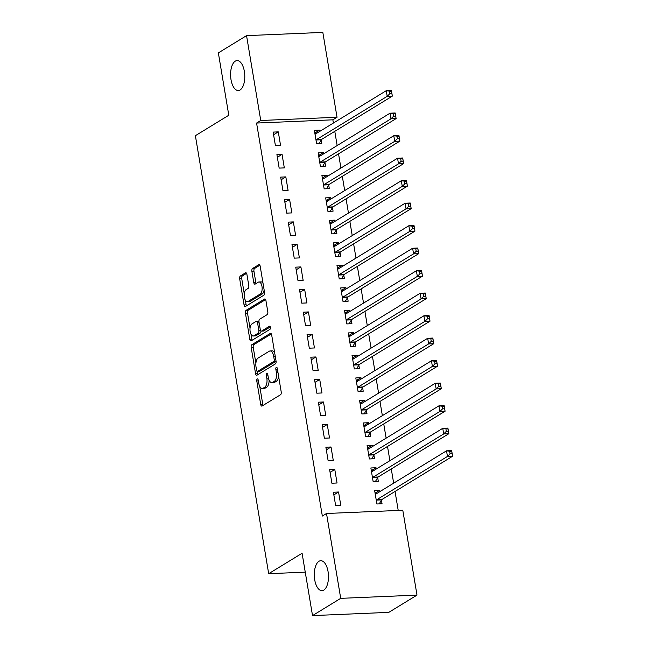 <?xml version="1.0" encoding="UTF-8"?>
<svg xmlns="http://www.w3.org/2000/svg" width="648" height="648" viewBox="0 0 648 648"><rect width="100%" height="100%" fill="white"/><g stroke="black" fill="none" stroke-linecap="round" stroke-linejoin="round"><path stroke-width="0.97" d="M257.24 378.967A1.612 0.761 -92.4 0 0 256.778 380.951L260.707 404.425A2.3 1.085 -92.4 0 0 261.833 406.102A2.3 1.085 -92.4 0 0 262.1 406.013L280.552 394.721A2.3 1.085 -92.4 0 0 281.208 391.886L277.279 368.412A1.612 0.761 -92.4 0 0 276.494 367.238A1.612 0.761 -92.4 0 0 276.299 367.303A1.612 0.761 -92.4 0 0 275.846 369.287L276.348 372.325A7.355 3.475 -92.4 0 1 274.258 381.405L272.719 382.344A7.355 3.475 -92.4 0 1 271.844 382.62A7.355 3.475 -92.4 0 1 268.256 377.282L267.746 374.244A1.612 0.761 -92.4 0 0 266.96 373.078A1.612 0.761 -92.4 0 0 266.774 373.135A1.612 0.761 -92.4 0 0 266.312 375.119L266.822 378.157A7.355 3.475 -92.4 0 1 264.724 387.237L263.185 388.176A7.355 3.475 -92.4 0 1 262.319 388.452A7.355 3.475 -92.4 0 1 258.722 383.114L258.212 380.076A1.612 0.761 -92.4 0 0 257.426 378.91A1.612 0.761 -92.4 0 0 257.24 378.967M240.1 89.959A14.985 7.079 -92.4 0 0 244.628 73.337A14.985 7.079 -92.4 0 0 237.055 60.58A14.985 7.079 -92.4 0 0 235.281 61.147A14.985 7.079 -92.4 0 0 230.753 77.768A14.985 7.079 -92.4 0 0 238.326 90.526A14.985 7.079 -92.4 0 0 240.1 89.959M323.798 590.093A14.985 7.079 -92.4 0 0 328.317 573.472A14.985 7.079 -92.4 0 0 320.744 560.714A14.985 7.079 -92.4 0 0 318.97 561.281A14.985 7.079 -92.4 0 0 314.45 577.903A14.985 7.079 -92.4 0 0 322.016 590.66A14.985 7.079 -92.4 0 0 323.798 590.093M246.912 274.404A2.3 1.085 -92.4 0 0 245.794 272.735A2.3 1.085 -92.4 0 0 245.519 272.824L240.343 275.991A2.3 1.085 -92.4 0 0 239.687 278.826L244.053 304.9A2.3 1.085 -92.4 0 0 245.179 306.569A2.3 1.085 -92.4 0 0 245.446 306.48L263.898 295.188A2.3 1.085 -92.4 0 0 264.546 292.353L260.188 266.279A2.3 1.085 -92.4 0 0 259.062 264.611A2.3 1.085 -92.4 0 0 258.795 264.7L252.542 268.531A2.3 1.085 -92.4 0 0 251.886 271.366L253.757 282.52A2.3 1.085 -92.4 0 0 254.875 284.189A2.3 1.085 -92.4 0 0 255.15 284.099L258.244 282.204A6.148 2.908 -92.4 0 1 258.973 281.977A6.148 2.908 -92.4 0 1 262.084 287.21A6.148 2.908 -92.4 0 1 260.229 294.022L248.079 301.458A6.148 2.908 -92.4 0 1 247.35 301.693A6.148 2.908 -92.4 0 1 244.247 296.46A6.148 2.908 -92.4 0 1 246.102 289.64L248.127 288.401A2.3 1.085 -92.4 0 0 248.783 285.566L246.912 274.404M333.396 123.047L332.853 119.815L256.576 123.055L322.339 516.043L326.511 513.491L402.797 510.251L416.996 595.107L340.71 598.347L326.511 513.491M256.576 123.055L260.747 120.496L246.548 35.64L322.826 32.4L337.033 117.256L260.747 120.496M416.996 595.107L388.808 612.36L312.522 615.6L302.089 553.254L268.685 573.699L195.38 135.691L228.793 115.247L218.36 52.893L246.548 35.64M312.522 615.6L340.71 598.347M251.845 344.704A2.3 1.085 -92.4 0 0 251.189 347.539L255.555 373.613A2.3 1.085 -92.4 0 0 256.673 375.281A2.3 1.085 -92.4 0 0 256.948 375.192L275.392 363.901A2.3 1.085 -92.4 0 0 276.048 361.066L271.682 334.992A2.3 1.085 -92.4 0 0 270.564 333.323A2.3 1.085 -92.4 0 0 270.289 333.412L251.845 344.704L253.903 344.615A2.3 1.085 -92.4 0 0 253.255 347.45L255.895 363.253M249.804 339.252L245.438 313.187A2.3 1.085 -92.4 0 1 246.094 310.343L264.538 299.06A2.3 1.085 -92.4 0 1 264.813 298.971A2.3 1.085 -92.4 0 1 265.939 300.64L267.802 311.793A2.3 1.085 -92.4 0 1 267.146 314.628L259.67 319.213A2.3 1.085 -92.4 0 0 259.014 322.048L260.253 329.451A2.3 1.085 -92.4 0 0 261.371 331.12A2.3 1.085 -92.4 0 0 261.646 331.031L269.43 326.26A1.612 0.761 -92.4 0 1 269.625 326.203A1.612 0.761 -92.4 0 1 270.435 327.572A1.612 0.761 -92.4 0 1 269.949 329.354L251.197 340.832A2.3 1.085 -92.4 0 1 250.922 340.921A2.3 1.085 -92.4 0 1 249.804 339.252L251.861 339.163L251.06 334.376M268.685 573.699L305.257 572.152M282.058 154.386L276.907 154.605L279.166 168.107L284.318 167.889L282.058 154.386L277.352 157.27M323.506 153.908L323.295 152.636L318.136 152.855L320.396 166.358L325.555 166.139L324.94 162.494M289.591 199.406L284.44 199.625L286.7 213.127L291.851 212.909L289.591 199.406L284.885 202.281M331.039 198.928L330.828 197.648L325.669 197.867L327.929 211.378L333.088 211.159L332.473 207.514M297.124 244.418L291.973 244.636L294.233 258.139L299.384 257.92L297.124 244.418L292.418 247.301M338.572 243.94L338.361 242.668L333.202 242.887L335.462 256.389L340.621 256.171L340.006 252.526M304.657 289.437L299.506 289.656L301.766 303.159L306.917 302.94L304.657 289.437L299.951 292.321M346.105 288.959L345.894 287.68L340.735 287.898L342.995 301.409L348.154 301.19L347.539 297.545M312.19 334.449L307.039 334.668L309.299 348.179L314.45 347.96L312.19 334.449L307.484 337.333M353.638 333.979L353.427 332.699L348.268 332.918L350.528 346.421L355.687 346.202L355.072 342.557M319.723 379.469L314.572 379.688L316.832 393.19L321.983 392.971L319.723 379.469L315.017 382.352M361.171 378.991L360.96 377.719L355.801 377.938L358.061 391.441L363.22 391.222L362.605 387.577M327.256 424.481L322.105 424.699L324.365 438.21L329.516 437.991L327.256 424.481L322.55 427.364M368.704 424.011L368.493 422.731L363.334 422.95L365.594 436.452L370.753 436.234L370.146 432.597M334.789 469.5L329.638 469.719L331.898 483.222L337.049 483.003L334.789 469.5L330.083 472.384M376.237 469.022L376.026 467.751L370.867 467.969L373.127 481.472L378.286 481.253L377.679 477.608M398.22 510.446L395.045 491.468M393.66 483.173L391.279 468.958M389.894 460.663L387.512 446.448M386.127 438.161L383.746 423.938M382.361 415.651L379.979 401.428M378.594 393.142L376.213 378.926M374.828 370.632L372.446 356.416M371.061 348.122L368.68 333.906M367.295 325.62L364.913 311.396M363.528 303.11L361.147 288.895M359.762 280.6L357.38 266.385M355.995 258.09L353.614 243.875M352.229 235.589L349.847 221.365M348.462 213.079L346.081 198.855M344.696 190.569L342.314 176.353M340.929 168.059L338.548 153.843M337.163 145.549L334.781 131.333M380.003 491.532L379.793 490.253L374.633 490.479L376.893 503.982L382.053 503.763L381.445 500.118M338.556 492.01L333.404 492.229L335.664 505.732L340.816 505.513L338.556 492.01L333.85 494.894M372.47 446.513L372.26 445.241L367.1 445.46L369.36 458.962L374.52 458.744L373.912 455.099M331.023 446.99L325.871 447.209L328.131 460.72L333.283 460.493L331.023 446.99L326.317 449.874M364.937 401.501L364.727 400.221L359.567 400.44L361.827 413.951L366.987 413.732L366.371 410.087M323.49 401.979L318.338 402.197L320.598 415.7L325.75 415.481L323.49 401.979L318.784 404.854M357.404 356.481L357.194 355.209L352.034 355.428L354.294 368.931L359.454 368.712L358.838 365.067M315.957 356.959L310.805 357.178L313.065 370.68L318.217 370.462L315.957 356.959L311.251 359.843M349.871 311.469L349.661 310.19L344.501 310.408L346.761 323.919L351.921 323.692L351.305 320.055M308.424 311.939L303.272 312.166L305.532 325.669L310.684 325.45L308.424 311.939L303.718 314.823M342.338 266.45L342.128 265.178L336.968 265.397L339.228 278.899L344.388 278.681L343.772 275.036M300.891 266.927L295.739 267.146L297.999 280.649L303.151 280.43L300.891 266.927L296.185 269.811M334.805 221.438L334.595 220.158L329.435 220.377L331.695 233.879L336.855 233.661L336.239 230.024M293.358 221.908L288.206 222.126L290.466 235.637L295.618 235.418L293.358 221.908L288.652 224.791M327.272 176.418L327.062 175.138L321.902 175.365L324.162 188.868L329.322 188.649L328.706 185.004M285.825 176.896L280.673 177.115L282.933 190.617L288.085 190.399L285.825 176.896L281.119 179.78M319.739 131.398L319.529 130.127L314.369 130.345L316.629 143.848L321.789 143.629L321.173 139.984M278.292 131.876L273.14 132.095L275.4 145.597L280.552 145.379L278.292 131.876L273.586 134.76M332.853 119.815L337.033 117.256M379.793 490.253L375.087 493.136M376.026 467.751L371.312 470.634M372.26 445.241L367.546 448.124M368.493 422.731L363.779 425.615M364.727 400.221L360.013 403.105M360.96 377.719L356.246 380.595M357.194 355.209L352.48 358.093M353.427 332.699L348.713 335.583M349.661 310.19L344.947 313.073M345.894 287.68L341.18 290.563M342.128 265.178L337.414 268.053M338.361 242.668L333.647 245.552M334.595 220.158L329.881 223.042M330.828 197.648L326.114 200.532M327.062 175.138L322.348 178.022M323.295 152.636L318.581 155.512M319.529 130.127L314.815 133.01M262.319 388.452L264.376 388.371A7.355 3.475 -92.4 0 0 265.251 388.087L263.185 388.176M269.082 380.125A7.355 3.475 -92.4 0 1 266.782 387.148L265.251 388.087M271.844 382.62L273.91 382.531A7.355 3.475 -92.4 0 0 274.776 382.255L272.719 382.344M278.559 376.083A7.355 3.475 -92.4 0 1 276.315 381.316L274.776 382.255M259.767 386.411L262.772 404.344A2.3 1.085 -92.4 0 0 263.112 405.397M271.342 333.939L253.903 344.615M257.272 371.458L257.612 373.523A2.3 1.085 -92.4 0 0 257.953 374.576M256.584 370.3A1.612 0.761 -92.4 0 0 257.361 371.466A1.612 0.761 -92.4 0 0 257.556 371.409L273.748 361.495A1.612 0.761 -92.4 0 0 274.209 359.51L273.667 356.311A7.355 3.475 -92.4 0 0 270.078 350.965A7.355 3.475 -92.4 0 0 269.212 351.248L258.139 358.02A7.355 3.475 -92.4 0 0 256.041 367.1L256.584 370.3M259.232 371.336A1.612 0.761 -92.4 0 0 259.427 371.385A1.612 0.761 -92.4 0 0 259.621 371.32L257.556 371.409M276.056 361.13A1.612 0.761 -92.4 0 1 275.813 361.406L259.621 371.32M274.687 352.925A7.355 3.475 -92.4 0 0 272.144 350.876L270.078 350.965M250.039 328.244L247.504 313.097L245.438 313.187M265.599 299.587L248.16 310.262A2.3 1.085 -92.4 0 0 247.504 313.097M261.371 331.12L263.436 331.031A2.3 1.085 -92.4 0 0 263.704 330.942L270.297 326.908M251.902 323.959A6.148 2.908 -92.4 0 0 250.047 330.78A6.148 2.908 -92.4 0 0 253.157 336.012A6.148 2.908 -92.4 0 0 253.878 335.786L258.163 333.161A2.3 1.085 -92.4 0 0 258.819 330.326L257.58 322.923A2.3 1.085 -92.4 0 0 256.454 321.254A2.3 1.085 -92.4 0 0 256.179 321.343L251.902 323.959M253.157 336.012L255.215 335.923A6.148 2.908 -92.4 0 0 255.944 335.696L253.878 335.786M260.942 330.95A2.3 1.085 -92.4 0 1 260.221 333.072L255.944 335.696M258.949 321.335A2.3 1.085 -92.4 0 0 258.52 321.173L256.454 321.254M251.861 339.163A2.3 1.085 -92.4 0 0 252.202 340.216M247.35 301.693L249.415 301.604A6.148 2.908 -92.4 0 0 250.144 301.369L248.079 301.458M264.133 289.867A6.148 2.908 -92.4 0 1 262.286 293.941L250.144 301.369M263.048 283.387A6.148 2.908 -92.4 0 0 261.039 281.888L258.973 281.977M259.848 265.226L254.599 268.442A2.3 1.085 -92.4 0 0 253.951 271.277L255.814 282.431A2.3 1.085 -92.4 0 0 256.154 283.484M245.341 300.194L246.119 304.811A2.3 1.085 -92.4 0 0 246.459 305.864M246.572 273.351L242.409 275.902A2.3 1.085 -92.4 0 0 241.753 278.737L244.256 293.714M375.103 493.241L377.274 493.201M449.704 451.607L450.085 453.859L452.142 453.77L451.769 451.526L446.521 450.822L451.672 450.603L452.62 456.224L447.46 456.443L446.521 450.822L375.84 494.084A2.341 1.11 87.6 0 1 375.565 494.173A2.341 1.11 87.6 0 1 375.419 494.157L375.249 494.116M379.266 503.877L381.575 499.892A2.341 1.11 87.6 0 1 381.931 499.487L452.62 456.224L452.142 453.77M376.286 500.337L376.415 500.11A2.341 1.11 87.6 0 1 376.78 499.705L447.46 456.443L450.085 453.859M451.672 450.603L451.769 451.526M371.336 470.732L373.507 470.691M445.937 429.106L446.318 431.349L448.375 431.268L448.003 429.017L442.754 428.312L447.906 428.093L448.853 433.715L443.694 433.941L442.754 428.312L372.074 471.574A2.341 1.11 87.6 0 1 371.798 471.663A2.341 1.11 87.6 0 1 371.652 471.647L371.482 471.614M375.5 481.375L377.808 477.382A2.341 1.11 87.6 0 1 378.165 476.985L448.853 433.715L448.375 431.268M372.519 477.827L372.649 477.6A2.341 1.11 87.6 0 1 373.013 477.203L443.694 433.941L446.318 431.349M447.906 428.093L448.003 429.017M367.57 448.23L369.741 448.189M442.171 406.596L442.552 408.848L444.609 408.758L444.236 406.507L438.988 405.802L444.139 405.583L445.087 411.213L439.927 411.431L438.988 405.802L368.307 449.064A2.341 1.11 87.6 0 1 368.032 449.153A2.341 1.11 87.6 0 1 367.886 449.145L367.716 449.105M371.733 458.865L374.042 454.872A2.341 1.11 87.6 0 1 374.398 454.475L445.087 411.213L444.609 408.758M368.752 455.317L368.882 455.09A2.341 1.11 87.6 0 1 369.247 454.694L439.927 411.431L442.552 408.848M444.139 405.583L444.236 406.507M363.803 425.72L365.974 425.679M438.404 384.086L438.785 386.338L440.843 386.249L440.47 383.997L435.221 383.292L440.373 383.073L441.312 388.703L436.161 388.921L435.221 383.292L364.541 426.554A2.341 1.11 87.6 0 1 364.265 426.643A2.341 1.11 87.6 0 1 364.119 426.635L363.949 426.595M367.967 436.355L370.275 432.37A2.341 1.11 87.6 0 1 370.632 431.965L441.312 388.703L440.843 386.249M364.986 432.815L365.116 432.589A2.341 1.11 87.6 0 1 365.48 432.184L436.161 388.921L438.785 386.338M440.373 383.073L440.47 383.997M360.037 403.21L362.208 403.169M434.638 361.576L435.019 363.828L437.076 363.739L436.703 361.487L431.455 360.782L436.606 360.563L437.546 366.193L432.394 366.412L431.455 360.782L360.774 404.052A2.341 1.11 87.6 0 1 360.499 404.141A2.341 1.11 87.6 0 1 360.353 404.125L360.183 404.085M364.2 413.845L366.509 409.86A2.341 1.11 87.6 0 1 366.865 409.455L437.546 366.193L437.076 363.739M361.22 410.306L361.349 410.079A2.341 1.11 87.6 0 1 361.714 409.674L432.394 366.412L435.019 363.828M436.606 360.563L436.703 361.487M356.27 380.7L358.441 380.66M430.871 339.066L431.252 341.318L433.31 341.229L432.937 338.985L427.688 338.28L432.84 338.062L433.779 343.683L428.628 343.902L427.688 338.28L357.008 381.542A2.341 1.11 87.6 0 1 356.732 381.632A2.341 1.11 87.6 0 1 356.586 381.615L356.416 381.575M360.434 391.335L362.742 387.35A2.341 1.11 87.6 0 1 363.099 386.953L433.779 343.683L433.31 341.229M357.453 387.796L357.583 387.569A2.341 1.11 87.6 0 1 357.947 387.172L428.628 343.902L431.252 341.318M432.84 338.062L432.937 338.985M352.504 358.19L354.675 358.158M427.105 316.564L427.486 318.808L429.543 318.727L429.17 316.475L423.922 315.77L429.073 315.552L430.013 321.181L424.861 321.4L423.922 315.77L353.241 359.033A2.341 1.11 87.6 0 1 352.966 359.122A2.341 1.11 87.6 0 1 352.82 359.105L352.65 359.073M356.667 368.834L358.976 364.84A2.341 1.11 87.6 0 1 359.332 364.443L430.013 321.181L429.543 318.727M353.687 365.286L353.816 365.059A2.341 1.11 87.6 0 1 354.181 364.662L424.861 321.4L427.486 318.808M429.073 315.552L429.17 316.475M348.737 335.688L350.908 335.648M423.338 294.054L423.719 296.306L425.776 296.217L425.404 293.965L420.155 293.261L425.307 293.042L426.246 298.671L421.095 298.89L420.155 293.261L349.475 336.523A2.341 1.11 87.6 0 1 349.199 336.612A2.341 1.11 87.6 0 1 349.053 336.604L348.883 336.563M352.901 346.324L355.209 342.33A2.341 1.11 87.6 0 1 355.566 341.933L426.246 298.671L425.776 296.217M349.92 342.776L350.05 342.557A2.341 1.11 87.6 0 1 350.414 342.152L421.095 298.89L423.719 296.306M425.307 293.042L425.404 293.965M344.971 313.178L347.142 313.138M419.572 271.544L419.953 273.796L422.01 273.707L421.637 271.455L416.389 270.751L421.54 270.532L422.48 276.161L417.328 276.38L416.389 270.751L345.708 314.013A2.341 1.11 87.6 0 1 345.433 314.102A2.341 1.11 87.6 0 1 345.287 314.094L345.117 314.053M349.134 323.814L351.443 319.829A2.341 1.11 87.6 0 1 351.799 319.424L422.48 276.161L422.01 273.707M346.154 320.274L346.283 320.047A2.341 1.11 87.6 0 1 346.648 319.642L417.328 276.38L419.953 273.796M421.54 270.532L421.637 271.455M341.204 290.669L343.375 290.628M415.805 249.035L416.186 251.286L418.244 251.197L417.871 248.945L412.622 248.249L417.774 248.022L418.713 253.651L413.562 253.87L412.622 248.249L341.942 291.511A2.341 1.11 87.6 0 1 341.666 291.6A2.341 1.11 87.6 0 1 341.52 291.584L341.35 291.543M345.368 301.304L347.676 297.319A2.341 1.11 87.6 0 1 348.033 296.914L418.713 253.651L418.244 251.197M342.387 297.764L342.517 297.537A2.341 1.11 87.6 0 1 342.881 297.132L413.562 253.87L416.186 251.286M417.774 248.022L417.871 248.945M337.438 268.159L339.609 268.118M412.039 226.525L412.42 228.776L414.477 228.695L414.104 226.444L408.856 225.739L414.007 225.52L414.947 231.142L409.795 231.36L408.856 225.739L338.175 269.001A2.341 1.11 87.6 0 1 337.9 269.09A2.341 1.11 87.6 0 1 337.754 269.074L337.584 269.033M341.601 278.794L343.91 274.809A2.341 1.11 87.6 0 1 344.266 274.412L414.947 231.142L414.477 228.695M338.621 275.254L338.75 275.027A2.341 1.11 87.6 0 1 339.115 274.631L409.795 231.36L412.42 228.776M414.007 225.52L414.104 226.444M333.671 245.649L335.842 245.616M408.272 204.023L408.653 206.275L410.711 206.186L410.338 203.934L405.089 203.229L410.241 203.01L411.18 208.64L406.029 208.859L405.089 203.229L334.409 246.491A2.341 1.11 87.6 0 1 334.133 246.58A2.341 1.11 87.6 0 1 333.987 246.564L333.817 246.532M337.835 256.292L340.143 252.299A2.341 1.11 87.6 0 1 340.5 251.902L411.18 208.64L410.711 206.186M334.854 252.744L334.984 252.518A2.341 1.11 87.6 0 1 335.348 252.121L406.029 208.859L408.653 206.275M410.241 203.01L410.338 203.934M329.905 223.147L332.076 223.106M404.506 181.513L404.887 183.765L406.944 183.676L406.571 181.424L401.323 180.719L406.474 180.5L407.414 186.13L402.262 186.349L401.323 180.719L330.642 223.981A2.341 1.11 87.6 0 1 330.367 224.07A2.341 1.11 87.6 0 1 330.221 224.062L330.051 224.022M334.068 233.782L336.377 229.797A2.341 1.11 87.6 0 1 336.733 229.392L407.414 186.13L406.944 183.676M331.088 230.243L331.217 230.016A2.341 1.11 87.6 0 1 331.582 229.611L402.262 186.349L404.887 183.765M406.474 180.5L406.571 181.424M326.138 200.637L328.309 200.597M400.739 159.003L401.12 161.255L403.178 161.166L402.805 158.914L397.556 158.209L402.708 157.991L403.647 163.62L398.496 163.839L397.556 158.209L326.876 201.479A2.341 1.11 87.6 0 1 326.6 201.56A2.341 1.11 87.6 0 1 326.454 201.552L326.284 201.512M330.302 211.272L332.61 207.287A2.341 1.11 87.6 0 1 332.967 206.882L403.647 163.62L403.178 161.166M327.321 207.733L327.451 207.506A2.341 1.11 87.6 0 1 327.815 207.101L398.496 163.839L401.12 161.255M402.708 157.991L402.805 158.914M322.372 178.127L324.543 178.087M396.973 136.493L397.354 138.745L399.411 138.656L399.038 136.404L393.79 135.707L398.941 135.489L399.881 141.11L394.729 141.329L393.79 135.707L323.109 178.97A2.341 1.11 87.6 0 1 322.834 179.059A2.341 1.11 87.6 0 1 322.688 179.042L322.518 179.002M326.535 188.762L328.844 184.777A2.341 1.11 87.6 0 1 329.2 184.372L399.881 141.11L399.411 138.656M323.555 185.223L323.684 184.996A2.341 1.11 87.6 0 1 324.049 184.591L394.729 141.329L397.354 138.745M398.941 135.489L399.038 136.404M318.605 155.617L320.776 155.577M393.206 113.991L393.587 116.235L395.644 116.154L395.272 113.902L390.023 113.198L395.175 112.979L396.114 118.6L390.963 118.819L390.023 113.198L319.343 156.46A2.341 1.11 87.6 0 1 319.067 156.549A2.341 1.11 87.6 0 1 318.921 156.532L318.751 156.5M322.769 166.261L325.077 162.267A2.341 1.11 87.6 0 1 325.434 161.87L396.114 118.6L395.644 116.154M319.788 162.713L319.918 162.486A2.341 1.11 87.6 0 1 320.282 162.089L390.963 118.819L393.587 116.235M395.175 112.979L395.272 113.902M314.831 133.115L317.01 133.075M389.44 91.481L389.821 93.733L391.878 93.644L391.505 91.392L386.257 90.688L391.408 90.469L392.348 96.098L387.196 96.317L386.257 90.688L315.576 133.95A2.341 1.11 87.6 0 1 315.301 134.039A2.341 1.11 87.6 0 1 315.155 134.031L314.985 133.99M319.002 143.751L321.311 139.757A2.341 1.11 87.6 0 1 321.667 139.361L392.348 96.098L391.878 93.644M316.022 140.203L316.151 139.976A2.341 1.11 87.6 0 1 316.516 139.579L387.196 96.317L389.821 93.733M391.408 90.469L391.505 91.392M258.35 380.886L256.778 380.951M277.409 369.222L275.846 369.287M267.883 375.054L266.312 375.119M266.782 387.148L264.724 387.237M268.418 378.092L266.822 378.157M276.315 381.316L274.258 381.405M277.919 372.26L276.348 372.325M262.772 404.344L260.707 404.425M270.84 333.388L270.289 333.412M257.612 373.523L255.555 373.613M253.255 347.45L251.189 347.539M275.813 361.406L273.748 361.495M275.773 359.446L274.209 359.51M275.238 356.238L273.667 356.311M248.16 310.262L246.094 310.343M265.089 299.036L264.538 299.06M263.704 330.942L261.646 331.031M260.221 333.072L258.163 333.161M260.472 330.253L258.819 330.326M259.151 322.858L257.58 322.923M262.286 293.941L260.229 294.022M255.814 282.431L253.757 282.52M253.951 271.277L251.886 271.366M254.599 268.442L252.542 268.531M259.346 264.676L258.795 264.7M246.119 304.811L244.053 304.9M241.753 278.737L239.687 278.826M242.409 275.902L240.343 275.991M246.07 272.8L245.519 272.824M381.575 499.892L376.415 500.11M381.931 499.487L376.78 499.705M377.808 477.382L372.649 477.6M378.165 476.985L373.013 477.203M374.042 454.872L368.882 455.09M374.398 454.475L369.247 454.694M370.275 432.37L365.116 432.589M370.632 431.965L365.48 432.184M366.509 409.86L361.349 410.079M366.865 409.455L361.714 409.674M362.742 387.35L357.583 387.569M363.099 386.953L357.947 387.172M358.976 364.84L353.816 365.059M359.332 364.443L354.181 364.662M355.209 342.33L350.05 342.557M355.566 341.933L350.414 342.152M351.443 319.829L346.283 320.047M351.799 319.424L346.648 319.642M347.676 297.319L342.517 297.537M348.033 296.914L342.881 297.132M343.91 274.809L338.75 275.027M344.266 274.412L339.115 274.631M340.143 252.299L334.984 252.518M340.5 251.902L335.348 252.121M336.377 229.797L331.217 230.016M336.733 229.392L331.582 229.611M332.61 207.287L327.451 207.506M332.967 206.882L327.815 207.101M328.844 184.777L323.684 184.996M329.2 184.372L324.049 184.591M325.077 162.267L319.918 162.486M325.434 161.87L320.282 162.089M321.311 139.757L316.151 139.976M321.667 139.361L316.516 139.579M259.427 371.385L257.361 371.466"/></g></svg>
